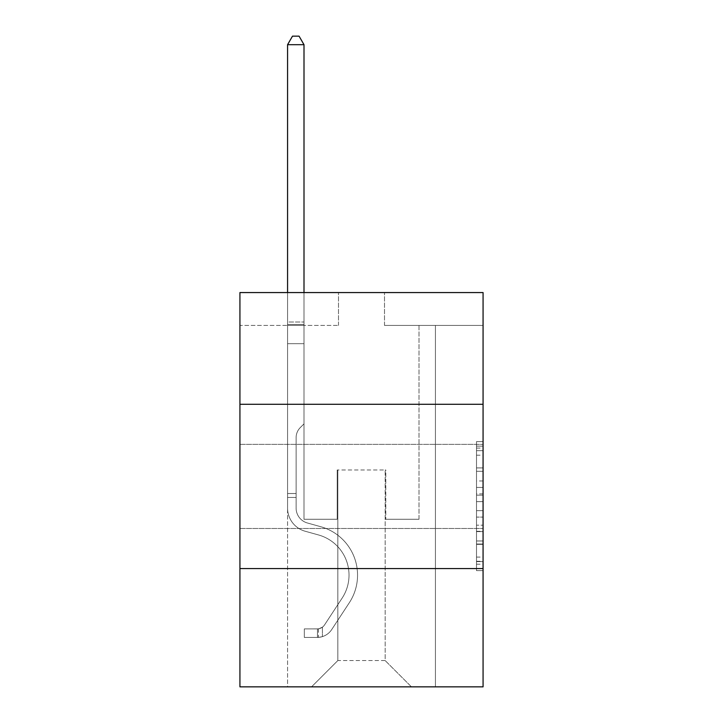 <?xml version="1.0" encoding="UTF-8"?>
<svg xmlns="http://www.w3.org/2000/svg" width="723" height="723" viewBox="0 0 723 723"><rect width="100%" height="100%" fill="white"/><g stroke="black" fill="none" stroke-linecap="round" stroke-linejoin="round"><path stroke-width="0.54" stroke-dasharray="3.62 2.71" d="M476.502 480.985L476.502 501.617L483.072 501.617L483.072 564.193L483.072 448.088L483.072 501.617L476.502 501.617L476.502 446.145L476.502 570.637L476.502 441.636L476.502 561.608L483.072 561.608L476.502 561.608L483.072 561.608L476.502 561.608L476.502 540.967L476.502 570.637L483.072 570.637L483.072 441.636L483.072 561.283L483.072 510.655L476.502 510.655L483.072 510.655L483.072 540.967L483.072 450.664L476.502 450.664L483.072 450.664L483.072 570.637L483.072 448.088L483.072 570.637L476.502 570.637L476.502 441.636L483.072 441.636L483.072 448.088L483.072 441.636L483.072 448.088L483.072 441.636L483.072 446.145L483.072 441.636L476.502 441.636L476.502 450.664L483.072 450.664L476.502 450.664L476.502 480.985L483.072 480.985M483.072 486.425L483.072 444.365L483.072 486.425M239.928 486.425L239.928 444.365L239.928 486.425M483.072 493.881L483.072 487.429L483.072 493.881L476.502 493.881L476.502 467.917L476.502 544.356L476.502 525.169L483.072 525.169L476.502 525.169L476.502 570.637L483.072 570.637L476.502 570.637L483.072 570.637L476.502 570.637L476.502 441.636L483.072 441.636L476.502 441.636L483.072 441.636L476.502 441.636L476.502 493.881L483.072 493.881M483.072 568.567L483.072 686.85L239.928 686.85L239.928 568.567L483.072 568.567L483.072 292.562L384.5 292.562L483.072 292.562L483.072 325.422L483.072 292.562L239.928 292.562L338.5 292.562L239.928 292.562L239.928 325.422L338.5 325.422L239.928 325.422L239.928 292.562L239.928 404.284L483.072 404.284L239.928 404.284L239.928 568.567L483.072 568.567L239.928 568.567M287.573 686.85L435.427 686.85L435.427 325.422L418.997 325.422L435.427 325.422L418.997 325.422L435.427 325.422L418.997 325.422L435.427 325.422L418.997 325.422L435.427 325.422L418.997 325.422L435.427 325.422L418.997 325.422L435.427 325.422L418.997 325.422L435.427 325.422L435.427 686.85L435.427 325.422L435.427 686.85L435.427 325.422L435.427 686.85L435.427 325.422L435.427 686.85L435.427 325.422L435.427 686.85L435.427 325.422L435.427 686.85L435.427 325.422L435.427 686.85L287.573 686.85L311.559 686.85L287.573 686.85L311.559 686.85L287.573 686.85L311.559 686.85L287.573 686.85L311.559 686.85L287.573 686.85L311.559 686.85L287.573 686.85L311.559 686.85L287.573 686.85L287.573 325.422L304.003 325.422L287.573 325.422L304.003 325.422L287.573 325.422L304.003 325.422L287.573 325.422L304.003 325.422L287.573 325.422L304.003 325.422L287.573 325.422L304.003 325.422L287.573 325.422L304.003 325.422L287.573 325.422L287.573 686.85M483.072 325.422L384.5 325.422L483.072 325.422M337.84 660.56L337.84 469.995L337.84 660.56L337.84 469.995L385.16 469.995L385.16 660.56L337.84 660.56L311.559 686.85L337.84 660.56L337.84 469.995L337.84 660.56L337.84 469.995L337.189 469.995L337.189 519.277L304.003 519.277L304.003 325.422L304.003 519.277L304.003 325.422L304.003 519.277L304.003 325.422L304.003 519.277L304.003 325.422L304.003 519.277L304.003 325.422L304.003 519.277L304.003 325.422L304.003 519.277L304.003 325.422L304.003 519.277L337.189 519.277L304.003 519.277L337.189 519.277L304.003 519.277L337.189 519.277L304.003 519.277L337.189 519.277L304.003 519.277L337.189 519.277L304.003 519.277L337.189 519.277L304.003 519.277L337.189 519.277L337.189 469.995L337.189 519.277L337.189 469.995L337.189 519.277L337.189 469.995L337.189 519.277L337.189 469.995L337.189 519.277L337.189 469.995L337.189 519.277L337.189 469.995L337.189 519.277L337.189 469.995L337.84 469.995L337.189 469.995L337.84 469.995L337.189 469.995L337.84 469.995L337.189 469.995L337.84 469.995L337.189 469.995L337.84 469.995L337.189 469.995L337.84 469.995L337.189 469.995L337.84 469.995L337.84 660.56L311.559 686.85L337.84 660.56L337.84 469.995L337.84 660.56L311.559 686.85L337.84 660.56L337.84 469.995L337.84 660.56L311.559 686.85L337.84 660.56L337.84 469.995L337.84 660.56L311.559 686.85L337.84 660.56L337.84 469.995L337.84 660.56L311.559 686.85L337.84 660.56L311.559 686.85L337.84 660.56L385.16 660.56L385.16 469.995L385.16 660.56L411.441 686.85L385.16 660.56L385.16 469.995L385.16 660.56L411.441 686.85L385.16 660.56L385.16 469.995L385.16 660.56L411.441 686.85L385.16 660.56L385.16 469.995L385.16 660.56L411.441 686.85L385.16 660.56L385.16 469.995L385.16 660.56L411.441 686.85L385.16 660.56L385.16 469.995L385.16 660.56L411.441 686.85L385.16 660.56L385.16 469.995L385.16 660.56L411.441 686.85L385.16 660.56L385.16 469.995L337.84 469.995L337.84 660.56L311.559 686.85L337.84 660.56M385.811 469.995L385.16 469.995L385.811 469.995L385.16 469.995L385.811 469.995L385.16 469.995L385.811 469.995L385.16 469.995L385.811 469.995L385.16 469.995L385.811 469.995L385.16 469.995L385.811 469.995L385.16 469.995L385.811 469.995L385.811 519.277L385.811 469.995M411.441 686.85L385.16 660.56L411.441 686.85M384.5 325.422L384.5 292.562L384.5 325.422M338.5 325.422L338.5 292.562L338.5 325.422M418.997 325.422L418.997 519.277L385.811 519.277L418.997 519.277L385.811 519.277L418.997 519.277L385.811 519.277L418.997 519.277L385.811 519.277L418.997 519.277L385.811 519.277L418.997 519.277L385.811 519.277L418.997 519.277L385.811 519.277L418.997 519.277L418.997 325.422M483.072 404.284L239.928 404.284M476.502 501.617L483.072 501.617L476.502 501.617M476.502 446.145L476.502 441.636L476.502 446.145L483.072 446.145L476.502 446.145M476.502 544.03L476.502 517.099L476.502 544.03L483.072 544.03L476.502 544.03M476.502 517.099L476.502 510.655L483.072 510.655L476.502 510.655L476.502 517.099L483.072 517.099L476.502 517.099M476.502 467.917L476.502 450.664L476.502 467.917L483.072 467.917L476.502 467.917M476.502 441.636L483.072 441.636L476.502 441.636L476.502 448.088L476.502 441.636L483.072 441.636M476.502 570.637L483.072 570.637L476.502 570.637L476.502 564.193L476.502 570.637M296.114 493.52L296.114 497.46L287.573 497.46L287.573 493.52L287.573 508.115L287.573 44.69L287.573 343.687L287.573 44.69L304.003 44.69L304.003 322.006L304.003 44.69L287.573 44.69L292.499 36.15L299.069 36.15L292.499 36.15L287.573 44.69L287.573 343.687L287.573 44.69L304.003 44.69L299.069 36.15L304.003 44.69L304.003 343.687L287.573 343.687L287.573 322.006L287.573 343.687L304.003 343.687L304.003 423.859L300.298 427.564A14.279 14.279 0 0 0 296.114 437.659A14.279 14.279 0 0 1 300.298 427.564L304.003 423.859L304.003 44.69L287.573 44.69L292.499 36.15L299.069 36.15L292.499 36.15L287.573 44.69L287.573 322.006L287.573 44.69L304.003 44.69L299.069 36.15L304.003 44.69L304.003 343.687L287.573 343.687L287.573 508.115A23.986 23.986 0 0 0 305.115 531.224A23.986 23.986 0 0 1 287.573 508.115L287.573 343.687L304.003 343.687L304.003 423.859L300.298 427.564A14.279 14.279 0 0 0 296.114 437.659A14.279 14.279 0 0 1 300.298 427.564L304.003 423.859L304.003 44.69L287.573 44.69L292.499 36.15L299.069 36.15L292.499 36.15L287.573 44.69L287.573 324.455L287.573 44.69L304.003 44.69L299.069 36.15L304.003 44.69L304.003 343.687L287.573 343.687L287.573 508.115A23.986 23.986 0 0 0 305.115 531.224A23.986 23.986 0 0 1 287.573 508.115L287.573 343.687L304.003 343.687L304.003 423.859L300.298 427.564A14.279 14.279 0 0 0 296.114 437.659A14.279 14.279 0 0 1 300.298 427.564L304.003 423.859L304.003 44.69L287.573 44.69L292.499 36.15L299.069 36.15L292.499 36.15L287.573 44.69L287.573 508.115A23.986 23.986 0 0 0 305.115 531.224A23.986 23.986 0 0 1 287.573 508.115L287.573 343.687L304.003 343.687L304.003 423.859L300.298 427.564A14.279 14.279 0 0 0 296.114 437.659A14.279 14.279 0 0 1 300.298 427.564L304.003 423.859L304.003 343.687L287.573 343.687L287.573 508.115A23.986 23.986 0 0 0 305.115 531.224L318.491 534.948L305.115 531.224A23.986 23.986 0 0 1 287.573 508.115L287.573 343.687L304.003 343.687L304.003 324.455L304.003 423.859L300.298 427.564A14.279 14.279 0 0 0 296.114 437.659A14.279 14.279 0 0 1 300.298 427.564L304.003 423.859L304.003 343.687L287.573 343.687L287.573 508.115A23.986 23.986 0 0 0 305.115 531.224A23.986 23.986 0 0 1 287.573 508.115L287.573 343.687L304.003 343.687L304.003 322.006L304.003 423.859L300.298 427.564A14.279 14.279 0 0 0 296.114 437.659A14.279 14.279 0 0 1 300.298 427.564L304.003 423.859L304.003 343.687L287.573 343.687L287.573 508.115A23.986 23.986 0 0 0 305.115 531.224A23.986 23.986 0 0 1 287.573 508.115L287.573 343.687L304.003 343.687L304.003 44.69L299.069 36.15L304.003 44.69L304.003 423.859L300.298 427.564A14.279 14.279 0 0 0 296.114 437.659A14.279 14.279 0 0 1 300.298 427.564L304.003 423.859L304.003 343.687L287.573 343.687L287.573 508.115L287.573 497.46L296.114 497.46L296.114 493.52L287.573 493.52L296.114 493.52L296.114 508.115L296.114 437.659L296.114 508.115A15.445 15.445 0 0 0 307.411 522.991A15.445 15.445 0 0 1 296.114 508.115L296.114 437.659L296.114 508.115L296.114 493.52L287.573 493.52L296.114 493.52L296.114 508.115A15.445 15.445 0 0 0 307.411 522.991A15.445 15.445 0 0 1 296.114 508.115L296.114 437.659L296.114 508.115A15.445 15.445 0 0 0 307.411 522.991A15.445 15.445 0 0 1 296.114 508.115L296.114 437.659L296.114 508.115L296.114 493.52L287.573 493.52L296.114 493.52L296.114 508.115A15.445 15.445 0 0 0 307.411 522.991L320.786 526.724L307.411 522.991A15.445 15.445 0 0 1 296.114 508.115L296.114 437.659L296.114 508.115A15.445 15.445 0 0 0 307.411 522.991A15.445 15.445 0 0 1 296.114 508.115L296.114 437.659L296.114 508.115L296.114 493.52L287.573 493.52M317.469 637.433A17.415 17.415 0 0 0 331.703 629.57L349.317 602.72A50.276 50.276 0 0 0 320.786 526.724L307.411 522.991A15.445 15.445 0 0 1 296.114 508.115A15.445 15.445 0 0 0 307.411 522.991L320.786 526.724L307.411 522.991A15.445 15.445 0 0 1 296.114 508.115L296.114 437.659L296.114 508.115A15.445 15.445 0 0 0 307.411 522.991A15.445 15.445 0 0 1 296.114 508.115A15.445 15.445 0 0 0 307.411 522.991L320.786 526.724A50.276 50.276 0 0 1 349.317 602.72A50.276 50.276 0 0 0 320.786 526.724L307.411 522.991A15.445 15.445 0 0 1 296.114 508.115A15.445 15.445 0 0 0 307.411 522.991A15.445 15.445 0 0 1 296.114 508.115A15.445 15.445 0 0 0 307.411 522.991L320.786 526.724L307.411 522.991A15.445 15.445 0 0 1 296.114 508.115A15.445 15.445 0 0 0 307.411 522.991L320.786 526.724L307.411 522.991A15.445 15.445 0 0 1 296.114 508.115A15.445 15.445 0 0 0 307.411 522.991A15.445 15.445 0 0 1 296.114 508.115A15.445 15.445 0 0 0 307.411 522.991L320.786 526.724A50.276 50.276 0 0 1 349.317 602.72A50.276 50.276 0 0 0 320.786 526.724L307.411 522.991A15.445 15.445 0 0 1 296.114 508.115A15.445 15.445 0 0 0 307.411 522.991L320.786 526.724A50.276 50.276 0 0 1 349.317 602.72L331.703 629.57L349.317 602.72A50.276 50.276 0 0 0 320.786 526.724L307.411 522.991L320.786 526.724A50.276 50.276 0 0 1 349.317 602.72A50.276 50.276 0 0 0 320.786 526.724L307.411 522.991L320.786 526.724A50.276 50.276 0 0 1 349.317 602.72A50.276 50.276 0 0 0 320.786 526.724L307.411 522.991L320.786 526.724A50.276 50.276 0 0 1 349.317 602.72L331.703 629.57L349.317 602.72A50.276 50.276 0 0 0 320.786 526.724L307.411 522.991L320.786 526.724A50.276 50.276 0 0 1 349.317 602.72A50.276 50.276 0 0 0 320.786 526.724A50.276 50.276 0 0 1 349.317 602.72L331.703 629.57A17.415 17.415 0 0 1 322.404 636.62A17.415 17.415 0 0 0 331.703 629.57L349.317 602.72A50.276 50.276 0 0 0 320.786 526.724A50.276 50.276 0 0 1 349.317 602.72A50.276 50.276 0 0 0 320.786 526.724A50.276 50.276 0 0 1 349.317 602.72L331.703 629.57L349.317 602.72A50.276 50.276 0 0 0 320.786 526.724A50.276 50.276 0 0 1 349.317 602.72L331.703 629.57L349.317 602.72A50.276 50.276 0 0 0 320.786 526.724A50.276 50.276 0 0 1 349.317 602.72A50.276 50.276 0 0 0 320.786 526.724A50.276 50.276 0 0 1 349.317 602.72L331.703 629.57A17.415 17.415 0 0 1 322.404 636.62C317.334 637.695 317.334 637.695 322.404 636.62C317.334 637.695 317.334 637.695 322.404 636.62A17.415 17.415 0 0 0 331.703 629.57L349.317 602.72A50.276 50.276 0 0 0 320.786 526.724A50.276 50.276 0 0 1 349.317 602.72L331.703 629.57A17.415 17.415 0 0 1 322.404 636.62C317.334 637.695 317.334 637.695 322.404 636.62C317.334 637.695 317.334 637.695 322.404 636.62A17.415 17.415 0 0 0 331.703 629.57L349.317 602.72L331.703 629.57A17.415 17.415 0 0 1 322.404 636.62C317.334 637.695 317.334 637.695 322.404 636.62C317.334 637.695 317.334 637.695 322.404 636.62A17.415 17.415 0 0 0 331.703 629.57L349.317 602.72L331.703 629.57A17.415 17.415 0 0 1 322.404 636.62C317.334 637.695 317.334 637.695 322.404 636.62C317.334 637.695 317.334 637.695 322.404 636.62A17.415 17.415 0 0 0 331.703 629.57L349.317 602.72L331.703 629.57A17.415 17.415 0 0 1 322.404 636.62C317.334 637.695 317.334 637.695 322.404 636.62C317.334 637.695 317.334 637.695 322.404 636.62A17.415 17.415 0 0 0 331.703 629.57L349.317 602.72L331.703 629.57A17.415 17.415 0 0 1 322.404 636.62C317.334 637.695 317.334 637.695 322.404 636.62C317.334 637.695 317.334 637.695 322.404 636.62A17.415 17.415 0 0 0 331.703 629.57A17.415 17.415 0 0 1 317.469 637.433L317.469 628.883A8.875 8.875 0 0 0 324.564 624.889L342.178 598.038A41.726 41.726 0 0 0 318.491 534.948L305.115 531.224L318.491 534.948A41.726 41.726 0 0 1 342.178 598.038A41.726 41.726 0 0 0 318.491 534.948L305.115 531.224A23.986 23.986 0 0 1 287.573 508.115A23.986 23.986 0 0 0 305.115 531.224A23.986 23.986 0 0 1 287.573 508.115A23.986 23.986 0 0 0 305.115 531.224L318.491 534.948L305.115 531.224A23.986 23.986 0 0 1 287.573 508.115A23.986 23.986 0 0 0 305.115 531.224A23.986 23.986 0 0 1 287.573 508.115A23.986 23.986 0 0 0 305.115 531.224L318.491 534.948L305.115 531.224A23.986 23.986 0 0 1 287.573 508.115A23.986 23.986 0 0 0 305.115 531.224L318.491 534.948A41.726 41.726 0 0 1 342.178 598.038A41.726 41.726 0 0 0 318.491 534.948L305.115 531.224A23.986 23.986 0 0 1 287.573 508.115A23.986 23.986 0 0 0 305.115 531.224A23.986 23.986 0 0 1 287.573 508.115A23.986 23.986 0 0 0 305.115 531.224L318.491 534.948L305.115 531.224A23.986 23.986 0 0 1 287.573 508.115A23.986 23.986 0 0 0 305.115 531.224L318.491 534.948A41.726 41.726 0 0 1 342.178 598.038L324.564 624.889L342.178 598.038A41.726 41.726 0 0 0 318.491 534.948L305.115 531.224L318.491 534.948A41.726 41.726 0 0 1 342.178 598.038A41.726 41.726 0 0 0 318.491 534.948L305.115 531.224L318.491 534.948A41.726 41.726 0 0 1 342.178 598.038A41.726 41.726 0 0 0 318.491 534.948L305.115 531.224L318.491 534.948A41.726 41.726 0 0 1 342.178 598.038L324.564 624.889L342.178 598.038A41.726 41.726 0 0 0 318.491 534.948L305.115 531.224L318.491 534.948A41.726 41.726 0 0 1 342.178 598.038A41.726 41.726 0 0 0 318.491 534.948A41.726 41.726 0 0 1 342.178 598.038L324.564 624.889A8.875 8.875 0 0 1 322.404 627.166C317.424 629.453 317.424 629.453 322.404 627.166C317.424 629.453 317.424 629.453 322.404 627.166A8.875 8.875 0 0 0 324.564 624.889L342.178 598.038A41.726 41.726 0 0 0 318.491 534.948A41.726 41.726 0 0 1 342.178 598.038A41.726 41.726 0 0 0 318.491 534.948A41.726 41.726 0 0 1 342.178 598.038L324.564 624.889L342.178 598.038A41.726 41.726 0 0 0 318.491 534.948A41.726 41.726 0 0 1 342.178 598.038L324.564 624.889L342.178 598.038A41.726 41.726 0 0 0 318.491 534.948A41.726 41.726 0 0 1 342.178 598.038A41.726 41.726 0 0 0 318.491 534.948A41.726 41.726 0 0 1 342.178 598.038L324.564 624.889A8.875 8.875 0 0 1 322.404 627.166C317.424 629.453 317.424 629.453 322.404 627.166C317.424 629.453 317.424 629.453 322.404 627.166A8.875 8.875 0 0 0 324.564 624.889L342.178 598.038A41.726 41.726 0 0 0 318.491 534.948A41.726 41.726 0 0 1 342.178 598.038L324.564 624.889A8.875 8.875 0 0 1 322.404 627.166C317.424 629.453 317.424 629.453 322.404 627.166C317.424 629.453 317.424 629.453 322.404 627.166A8.875 8.875 0 0 0 324.564 624.889L342.178 598.038L324.564 624.889A8.875 8.875 0 0 1 322.404 627.166C317.424 629.453 317.424 629.453 322.404 627.166C317.424 629.453 317.424 629.453 322.404 627.166A8.875 8.875 0 0 0 324.564 624.889L342.178 598.038L324.564 624.889A8.875 8.875 0 0 1 322.404 627.166C317.424 629.453 317.424 629.453 322.404 627.166C317.424 629.453 317.424 629.453 322.404 627.166A8.875 8.875 0 0 0 324.564 624.889L342.178 598.038L324.564 624.889A8.875 8.875 0 0 1 322.404 627.166C317.424 629.453 317.424 629.453 322.404 627.166C317.424 629.453 317.424 629.453 322.404 627.166A8.875 8.875 0 0 0 324.564 624.889L342.178 598.038L324.564 624.889A8.875 8.875 0 0 1 322.404 627.166C317.424 629.453 317.424 629.453 322.404 627.166C317.424 629.453 317.424 629.453 322.404 627.166A8.875 8.875 0 0 0 324.564 624.889A8.875 8.875 0 0 1 317.469 628.883L317.469 637.433L304.329 637.433L317.469 637.433A17.415 17.415 0 0 0 331.703 629.57A17.415 17.415 0 0 1 317.469 637.433L317.469 628.883L304.329 628.893L317.469 628.883A8.875 8.875 0 0 0 324.564 624.889A8.875 8.875 0 0 1 317.469 628.883L317.469 637.433L304.329 637.433L304.329 628.893L304.329 637.433L317.469 637.433A17.415 17.415 0 0 0 331.703 629.57A17.415 17.415 0 0 1 317.469 637.433L317.469 628.883L304.329 628.893L317.469 628.883A8.875 8.875 0 0 0 324.564 624.889A8.875 8.875 0 0 1 317.469 628.883L317.469 637.433L304.329 637.433L304.329 628.893L304.329 637.433L317.469 637.433A17.415 17.415 0 0 0 331.703 629.57A17.415 17.415 0 0 1 317.469 637.433L317.469 628.883L304.329 628.893L317.469 628.883A8.875 8.875 0 0 0 324.564 624.889A8.875 8.875 0 0 1 317.469 628.883L317.469 637.433L304.329 637.433L304.329 628.893L304.329 637.433L317.469 637.433A17.415 17.415 0 0 0 331.703 629.57A17.415 17.415 0 0 1 317.469 637.433L317.469 628.883L304.329 628.893L317.469 628.883A8.875 8.875 0 0 0 324.564 624.889A8.875 8.875 0 0 1 317.469 628.883L317.469 637.433L304.329 637.433L304.329 628.893L304.329 637.433L317.469 637.433A17.415 17.415 0 0 0 331.703 629.57A17.415 17.415 0 0 1 317.469 637.433L317.469 628.883L304.329 628.893L317.469 628.883A8.875 8.875 0 0 0 324.564 624.889A8.875 8.875 0 0 1 317.469 628.883L317.469 637.433L304.329 637.433L304.329 628.893L304.329 637.433L317.469 637.433A17.415 17.415 0 0 0 331.703 629.57A17.415 17.415 0 0 1 317.469 637.433L317.469 628.883L304.329 628.893L317.469 628.883A8.875 8.875 0 0 0 324.564 624.889A8.875 8.875 0 0 1 317.469 628.883L317.469 637.433L304.329 637.433L304.329 628.893L304.329 637.433L317.469 637.433M287.573 292.562L287.573 44.69L304.003 44.69L287.573 44.69L292.499 36.15L299.069 36.15L292.499 36.15L287.573 44.69L287.573 322.006L287.573 44.69L304.003 44.69L299.069 36.15L304.003 44.69L304.003 322.006L304.003 44.69L287.573 44.69L292.499 36.15L299.069 36.15L292.499 36.15L287.573 44.69L304.003 44.69L299.069 36.15L304.003 44.69L304.003 292.562M304.329 628.893L317.144 628.893L304.329 628.893L304.329 637.433L304.329 628.893M287.573 322.006L287.573 324.455L287.573 322.006L304.003 322.006L287.573 322.006M322.404 636.62C317.334 637.695 317.334 637.695 322.404 636.62C317.334 637.695 317.334 637.695 322.404 636.62L322.404 627.166L322.404 636.62M304.003 44.69L299.069 36.15L292.499 36.15L287.573 44.69M476.502 540.967L483.072 540.967L476.502 540.967M476.502 531.297L483.072 531.297M476.502 471.306L483.072 471.306L476.502 471.306M476.502 448.088L483.072 448.088M476.502 564.193L483.072 564.193M476.502 557.09L483.072 557.09M476.502 455.183L483.072 455.183M476.502 495.174L483.072 495.174L476.502 495.174M476.502 531.613L483.072 531.613L476.502 531.613M476.502 544.356L483.072 544.356L476.502 544.356M476.502 487.429L483.072 487.429L476.502 487.429M287.573 324.455L304.003 324.455L287.573 324.455M296.114 497.46L287.573 497.46L296.114 497.46M239.928 444.365L483.072 444.365L239.928 444.365M239.928 528.477L483.072 528.477L239.928 528.477M476.502 561.283L483.072 561.283M476.502 561.608L483.072 561.608M476.502 450.664L483.072 450.664M318.454 628.793L318.454 637.388"/><path stroke-width="1.08" d="M483.072 404.284L483.072 292.562L239.928 292.562L239.928 404.284L483.072 404.284L483.072 686.85L239.928 686.85L239.928 404.284M483.072 568.567L239.928 568.567M304.003 292.562L304.003 44.69L287.573 44.69L287.573 292.562M287.573 44.69L292.499 36.15L299.069 36.15L304.003 44.69"/></g></svg>
